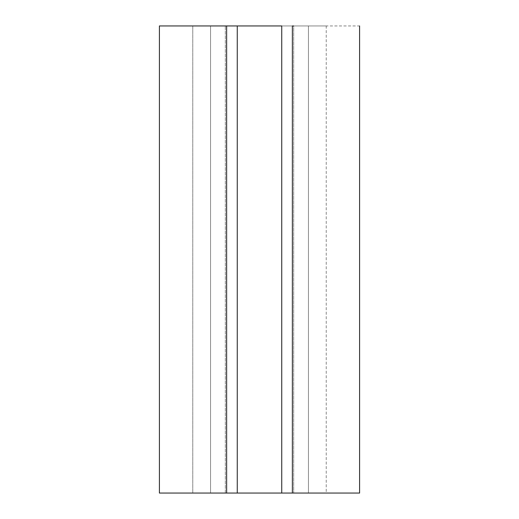 <?xml version="1.0" encoding="UTF-8"?>
<svg xmlns="http://www.w3.org/2000/svg" width="519" height="519" viewBox="0 0 519 519"><rect width="100%" height="100%" fill="white"/><g stroke="black" fill="none" stroke-linecap="round" stroke-linejoin="round"><path stroke-width="0.39" stroke-dasharray="2.6 1.95" d="M210.565 493.05L192.77 493.05L192.77 25.95L210.565 25.95L210.565 493.05L308.435 493.05L308.435 25.95L210.565 25.95L210.565 493.05L210.565 25.95L192.77 25.95L192.77 493.05L210.565 493.05L210.565 25.95L308.435 25.95L308.435 493.05L192.77 493.05L326.23 493.05L308.435 493.05L326.23 493.05L308.435 493.05L308.435 25.95L326.23 25.95L308.435 25.95L326.23 25.95L308.435 25.95L308.435 493.05L210.565 493.05M225.324 493.05L159.404 493.05L225.324 493.05L225.324 25.95L225.324 493.05L237.254 493.05L237.254 25.95L237.254 493.05L225.324 493.05M292.366 25.95L159.404 25.95L237.254 25.95L237.254 493.05L237.254 25.95L237.254 493.05L237.254 25.95L281.746 25.95L281.746 493.05L281.746 25.95L281.746 493.05L237.254 493.05L281.746 493.05L281.746 25.95L293.676 25.95L293.676 493.05L281.746 493.05L281.746 25.95L281.746 493.05L293.676 493.05L293.676 25.95L359.596 25.95M359.596 493.05L293.676 493.05L326.23 493.05L326.23 25.95M308.435 493.05L326.23 493.05L308.435 493.05M210.565 25.95L326.23 25.95L210.565 25.95"/><path stroke-width="0.78" d="M159.404 493.05L159.404 25.95L159.404 493.05L359.589 493.05L292.366 493.05L292.366 25.95L292.366 493.05L281.746 493.05L281.746 25.95L237.254 25.95L237.254 493.05L237.254 25.95L226.634 25.95L226.634 493.05L226.634 25.95L159.404 25.95L281.746 25.95L281.746 493.05L159.404 493.05M293.676 25.95L292.366 25.95M359.596 25.95L359.596 493.05"/></g></svg>
